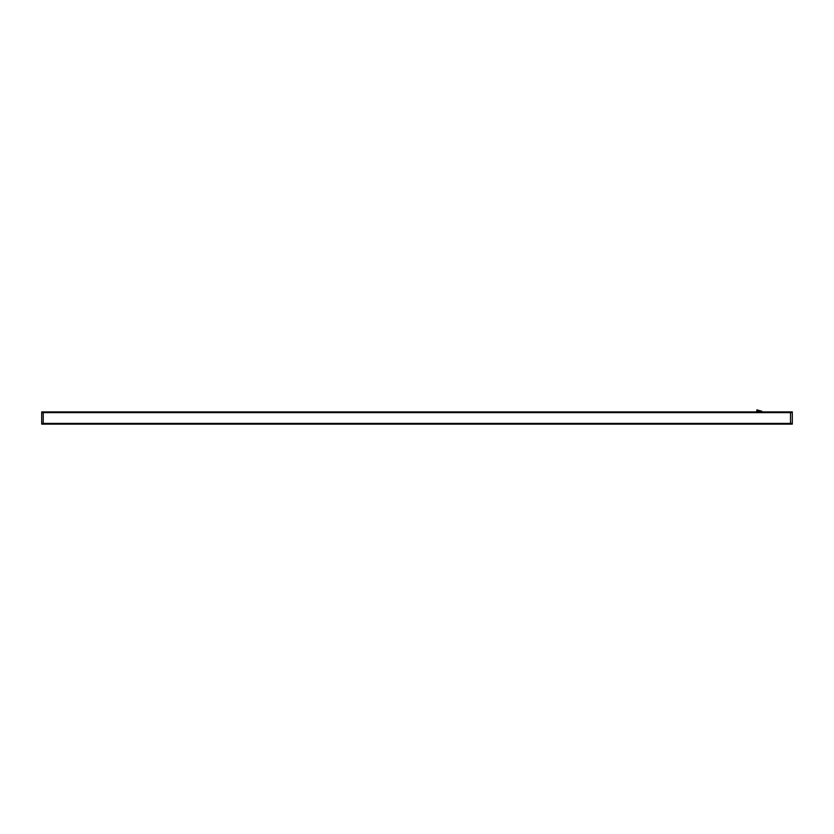 <?xml version="1.0" encoding="UTF-8"?>
<svg xmlns="http://www.w3.org/2000/svg" width="834" height="834" viewBox="0 0 834 834"><rect width="100%" height="100%" fill="white"/><g stroke="black" fill="none" stroke-linecap="round" stroke-linejoin="round"><path stroke-width="1.25" d="M41.7 412.632L792.3 412.632L790.517 412.642L790.517 423.401L790.517 412.642L43.232 412.642L43.232 423.401L43.232 412.632L41.7 412.632L41.7 423.401L43.232 423.401L41.7 423.401M792.3 413.08L792.3 411.902L41.7 411.902L41.7 413.08M792.3 422.963L792.3 424.131L41.7 424.131L41.7 422.963M792.3 412.642L792.3 423.401L43.232 423.401L792.3 423.401M761.723 411.902L761.723 411.141L756.626 411.141L756.626 411.902M761.473 411.141L756.886 409.869L756.886 411.141"/></g></svg>
